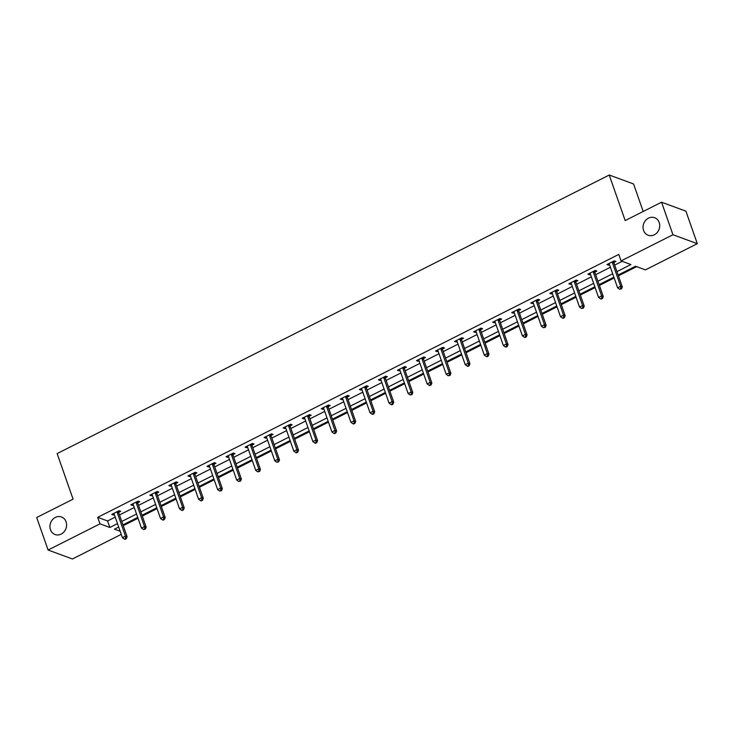 <?xml version="1.0" encoding="UTF-8"?>
<svg xmlns="http://www.w3.org/2000/svg" width="734" height="734" viewBox="0 0 734 734"><rect width="100%" height="100%" fill="white"/><g stroke="black" fill="none" stroke-linecap="round" stroke-linejoin="round"><path stroke-width="1.1" d="M66.078 521.81A9.34 8.193 110.2 0 1 64.051 531.829A9.34 8.193 110.2 0 1 55.041 534.526A9.34 8.193 110.2 0 1 50.453 529.7A9.34 8.193 110.2 0 1 52.49 519.681A9.34 8.193 110.2 0 1 61.491 516.984A9.34 8.193 110.2 0 1 66.078 521.81M659.196 222.54A9.34 8.193 110.2 0 1 657.169 232.559A9.34 8.193 110.2 0 1 648.159 235.256A9.34 8.193 110.2 0 1 643.571 230.43A9.34 8.193 110.2 0 1 645.608 220.402A9.34 8.193 110.2 0 1 654.609 217.714A9.34 8.193 110.2 0 1 659.196 222.54M643.204 211.475L633.57 183.968L609.229 175.022L57.133 453.594L73.079 499.138L36.7 517.498L48.095 550.032L99.98 523.847L109.852 527.48L117.495 523.617M609.229 175.022L625.175 220.567L661.563 202.208L685.905 211.153L697.3 243.688L645.415 269.873L635.543 266.24L618.156 275.011M123.239 525.691L138.02 518.232M142.286 516.075L157.058 508.625M161.333 506.469L176.105 499.01M180.38 496.863L195.152 489.404M199.428 487.248L214.2 479.788M218.475 477.641L233.247 470.182M237.513 468.026L252.294 460.576M256.561 458.42L271.341 450.96M275.608 448.804L290.389 441.354M294.655 439.198L309.427 431.739M313.702 429.583L328.474 422.133M332.75 419.976L347.521 412.517M351.797 410.37L366.569 402.911M370.844 400.755L385.616 393.305M389.882 391.149L404.663 383.689M408.93 381.533L423.711 374.083M427.977 371.927L442.758 364.468M447.024 362.312L461.796 354.861M466.072 352.705L480.843 345.246M485.119 343.099L499.891 335.64M504.166 333.484L518.938 326.034M523.214 323.877L537.985 316.418M542.252 314.262L557.033 306.812M561.299 304.656L576.08 297.197M580.346 295.04L595.127 287.59M599.394 285.434L614.165 277.975M618.441 275.828L636.635 266.644M121.248 534.352L72.437 558.978L48.095 550.032M616.964 271.598L630.937 264.552L621.065 260.919L618.79 254.414L97.705 517.342L107.577 520.966L115.21 517.112M119.486 514.956L134.258 507.506M138.533 505.35L153.305 497.891M157.571 495.744L172.352 488.284M176.619 486.128L191.4 478.678M195.666 476.522L210.447 469.063M214.713 466.907L229.485 459.456M233.761 457.3L248.532 449.841M252.808 447.685L267.58 440.235M271.855 438.079L286.627 430.619M290.903 428.472L305.674 421.013M309.941 418.857L324.722 411.398M328.988 409.251L343.769 401.792M348.035 399.635L362.816 392.185M367.083 390.029L381.854 382.57M386.13 380.414L400.902 372.964M405.177 370.808L419.949 363.348M424.224 361.192L438.996 353.742M443.263 351.586L458.044 344.127M462.31 341.98L477.091 334.521M481.357 332.364L496.138 324.914M500.404 322.758L515.185 315.299M519.452 313.143L534.224 305.693M538.499 303.537L553.271 296.077M557.546 293.921L572.318 286.471M576.594 284.315L591.365 276.856M595.632 274.709L610.413 267.249M614.679 265.093L622.157 261.322M613.945 262.451L615.918 261.46L614.275 260.854L606.954 264.552L608.596 265.148L609.514 264.69M594.898 272.066L596.88 271.066L595.228 270.461L587.906 274.158L589.549 274.764L590.466 274.296M575.851 281.673L577.832 280.672L576.181 280.076L568.859 283.764L570.501 284.37L571.419 283.911M556.803 291.288L558.785 290.288L557.143 289.682L549.812 293.38L551.454 293.985L552.381 293.517M537.765 300.894L539.738 299.894L538.095 299.288L530.765 302.986L532.416 303.592L533.334 303.133M518.718 310.5L520.69 309.509L519.048 308.904L511.717 312.601L513.369 313.207L514.286 312.739M499.671 320.116L501.643 319.116L500.001 318.51L492.679 322.208L494.321 322.813L495.239 322.354M480.623 329.722L482.596 328.731L480.954 328.126L473.632 331.823L475.274 332.419L476.192 331.961M461.576 339.337L463.558 338.337L461.906 337.732L454.585 341.429L456.227 342.035L457.144 341.567M442.529 348.944L444.51 347.944L442.859 347.347L435.537 351.036L437.18 351.641L438.097 351.182M423.481 358.559L425.463 357.559L423.812 356.953L416.49 360.651L418.132 361.256L419.05 360.789M404.434 368.165L406.416 367.165L404.773 366.56L397.443 370.257L399.085 370.863L400.012 370.404M385.396 377.771L387.368 376.781L385.726 376.175L378.395 379.873L380.047 380.478L380.964 380.01M366.349 387.387L368.321 386.387L366.679 385.781L359.348 389.479L361 390.084L361.917 389.626M347.301 396.993L349.274 396.002L347.632 395.397L340.31 399.094L341.952 399.7L342.87 399.232M328.254 406.608L330.227 405.608L328.584 405.003L321.263 408.7L322.905 409.306L323.822 408.838M309.207 416.215L311.188 415.224L309.537 414.618L302.215 418.307L303.858 418.912L304.775 418.453M290.159 425.83L292.141 424.83L290.49 424.224L283.168 427.922L284.81 428.528L285.728 428.06M271.112 435.436L273.094 434.436L271.442 433.831L264.121 437.528L265.763 438.134L266.681 437.675M252.074 445.052L254.047 444.052L252.404 443.446L245.073 447.144L246.716 447.749L247.642 447.281M233.027 454.658L234.999 453.658L233.357 453.052L226.026 456.75L227.678 457.355L228.595 456.897M213.979 464.264L215.952 463.273L214.31 462.668L206.979 466.365L208.63 466.971L209.548 466.503M194.932 473.88L196.905 472.879L195.262 472.274L187.941 475.971L189.583 476.577L190.501 476.109M175.885 483.486L177.857 482.495L176.215 481.889L168.893 485.587L170.536 486.183L171.453 485.724M156.837 493.101L158.819 492.101L157.168 491.496L149.846 495.193L151.488 495.799L152.406 495.331M137.79 502.707L139.772 501.707L138.12 501.111L130.799 504.799L132.441 505.405L133.359 504.946M118.743 512.323L120.725 511.323L119.073 510.717L111.751 514.415L113.394 515.02L114.311 514.552M661.563 202.208L672.95 234.742L697.3 243.688M97.705 517.342L99.98 523.847M621.065 260.919L672.95 234.742M121.761 521.47L136.533 514.011M140.809 511.855L155.58 504.405M159.856 502.249L174.628 494.789M178.903 492.633L193.675 485.183M197.941 483.027L212.722 475.568M216.989 473.412L231.77 465.962M236.036 463.805L250.817 456.346M255.083 454.199L269.864 446.74M274.131 444.584L288.902 437.134M293.178 434.978L307.95 427.518M312.225 425.362L326.997 417.912M331.273 415.756L346.044 408.297M350.311 406.141L365.092 398.69M369.358 396.534L384.139 389.075M388.405 386.919L403.186 379.469M407.453 377.313L422.233 369.853M426.5 367.706L441.272 360.247M445.547 358.091L460.319 350.641M464.594 348.485L479.366 341.026M483.642 338.869L498.414 331.419M502.68 329.263L517.461 321.804M521.727 319.648L536.508 312.198M540.774 310.042L555.555 302.582M559.822 300.435L574.603 292.976M578.869 290.82L593.641 283.37M597.916 281.214L612.688 273.754M118.688 527.04L114.458 529.168L120.165 531.269M613.89 277.168L599.109 284.627M594.843 286.783L580.062 294.233M575.795 296.389L561.015 303.848M556.748 305.995L541.967 313.455M537.701 315.611L522.929 323.07M518.654 325.217L503.882 332.676M499.606 334.832L484.835 342.283M480.559 344.439L465.787 351.898M461.521 354.054L446.74 361.504M442.474 363.66L427.693 371.12M423.426 373.276L408.645 380.726M404.379 382.882L389.607 390.341M385.332 392.488L370.56 399.947M366.284 402.104L351.513 409.554M347.237 411.71L332.465 419.169M328.19 421.325L313.418 428.775M309.152 430.931L294.371 438.391M290.104 440.547L275.323 447.997M271.057 450.153L256.276 457.612M252.01 459.759L237.238 467.219M232.962 469.375L218.191 476.825M213.915 478.981L199.143 486.44M194.868 488.596L180.096 496.046M175.821 498.202L161.049 505.662M156.782 507.818L142.001 515.268M137.735 517.424L122.954 524.883M107.577 520.966L109.852 527.48M608.174 263.937L608.596 265.148M589.127 273.543L589.549 274.764M570.079 283.15L570.501 284.37M551.032 292.765L551.454 293.985M531.985 302.371L532.416 303.592M512.938 311.987L513.369 313.207M493.89 321.593L494.321 322.813M474.843 331.208L475.274 332.419M455.805 340.815L456.227 342.035M436.758 350.421L437.18 351.641M417.71 360.036L418.132 361.256M398.663 369.642L399.085 370.863M379.616 379.258L380.047 380.478M360.568 388.864L361 390.084M341.521 398.479L341.952 399.7M322.474 408.086L322.905 409.306M303.436 417.692L303.858 418.912M284.388 427.307L284.81 428.528M265.341 436.913L265.763 438.134M246.294 446.529L246.716 447.749M227.246 456.135L227.678 457.355M208.199 465.751L208.63 466.971M189.152 475.357L189.583 476.577M170.105 484.972L170.536 486.183M151.066 494.578L151.488 495.799M132.019 504.185L132.441 505.405M112.972 513.8L113.394 515.02M612.303 261.845L612.294 262.075A1.459 1.284 -69.8 0 0 612.376 262.607L620.67 286.288L617.615 287.829L609.321 264.148A1.459 1.284 -69.8 0 0 609.064 263.708L608.926 263.552M613.982 261.001L613.945 262.68A1.459 1.284 -69.8 0 0 614.019 263.212L622.313 286.893L620.67 286.288L620.845 288.627L619.624 289.242L621.496 288.866L620.845 288.627M621.496 288.866L622.313 286.893M617.615 287.829L619.624 289.242M593.255 271.461L593.246 271.69A1.459 1.284 -69.8 0 0 593.329 272.213L601.623 295.903L598.577 297.435L590.283 273.754A1.459 1.284 -69.8 0 0 590.017 273.314L589.879 273.158M594.935 270.607L594.898 272.286A1.459 1.284 -69.8 0 0 594.98 272.819L603.275 296.508L601.623 295.903L601.797 298.233L600.577 298.848L601.229 299.096L602.458 298.472L601.797 298.233M602.458 298.472L603.275 296.508M598.577 297.435L600.577 298.848M574.208 281.067L574.199 281.296A1.459 1.284 -69.8 0 0 574.282 281.828L582.576 305.509L579.53 307.051L571.236 283.37A1.459 1.284 -69.8 0 0 570.979 282.929L570.832 282.773M575.887 280.223L575.851 281.902A1.459 1.284 -69.8 0 0 575.933 282.434L584.227 306.115L582.576 305.509L582.75 307.849L581.53 308.464L583.411 308.087L582.75 307.849M583.411 308.087L584.227 306.115M579.53 307.051L581.53 308.464M555.161 290.682L555.161 290.903A1.459 1.284 -69.8 0 0 555.243 291.435L563.529 315.125L560.482 316.657L552.188 292.976A1.459 1.284 -69.8 0 0 551.931 292.536L551.794 292.38M556.84 289.829L556.803 291.508A1.459 1.284 -69.8 0 0 556.886 292.04L565.18 315.721L563.529 315.125L563.703 317.455L562.483 318.07L563.143 318.317L564.363 317.694L563.703 317.455M564.363 317.694L565.18 315.721M560.482 316.657L562.483 318.07M536.114 300.289L536.114 300.518A1.459 1.284 -69.8 0 0 536.196 301.05L544.49 324.731L541.435 326.272L533.141 302.591A1.459 1.284 -69.8 0 0 532.884 302.142L532.746 301.995M537.793 299.444L537.756 301.123A1.459 1.284 -69.8 0 0 537.839 301.656L546.133 325.336L544.49 324.731L544.656 327.061L543.435 327.685L545.316 327.309L544.656 327.061M545.316 327.309L546.133 325.336M541.435 326.272L543.435 327.685M517.066 309.904L517.066 310.124A1.459 1.284 -69.8 0 0 517.149 310.656L525.443 334.337L522.388 335.878L514.094 312.198A1.459 1.284 -69.8 0 0 513.837 311.757L513.699 311.601M518.745 309.051L518.709 310.73A1.459 1.284 -69.8 0 0 518.791 311.262L527.085 334.943L525.443 334.337L525.608 336.677L524.388 337.291L525.049 337.53L526.269 336.915L525.608 336.677M526.269 336.915L527.085 334.943M522.388 335.878L524.388 337.291M498.028 319.51L498.019 319.74A1.459 1.284 -69.8 0 0 498.102 320.272L506.396 343.952L503.341 345.494L495.046 321.804A1.459 1.284 -69.8 0 0 494.789 321.364L494.652 321.208M499.698 318.666L499.661 320.345A1.459 1.284 -69.8 0 0 499.744 320.868L508.038 344.558L506.396 343.952L506.561 346.283L505.341 346.898L506.001 347.145L507.222 346.531L506.561 346.283M507.222 346.531L508.038 344.558M503.341 345.494L505.341 346.898M478.981 329.116L478.972 329.346A1.459 1.284 -69.8 0 0 479.054 329.878L487.348 353.559L484.293 355.1L475.999 331.419A1.459 1.284 -69.8 0 0 475.742 330.979L475.604 330.823M480.66 328.272L480.614 329.951A1.459 1.284 -69.8 0 0 480.697 330.483L488.991 354.164L487.348 353.559L487.523 355.898L486.293 356.513L486.954 356.752L488.174 356.137L487.523 355.898M488.174 356.137L488.991 354.164M484.293 355.1L486.293 356.513M459.934 338.732L459.924 338.961A1.459 1.284 -69.8 0 0 460.007 339.484L468.301 363.174L465.246 364.715L456.952 341.026A1.459 1.284 -69.8 0 0 456.695 340.585L456.557 340.429M461.613 337.888L461.576 339.558A1.459 1.284 -69.8 0 0 461.649 340.09L469.944 363.78L468.301 363.174L468.476 365.504L467.255 366.119L467.907 366.367L469.127 365.752L468.476 365.504M469.127 365.752L469.944 363.78M465.246 364.715L467.255 366.119M440.886 348.338L440.877 348.567A1.459 1.284 -69.8 0 0 440.96 349.1L449.254 372.78L446.208 374.322L437.914 350.641A1.459 1.284 -69.8 0 0 437.647 350.201L437.51 350.045M442.565 347.494L442.529 349.173A1.459 1.284 -69.8 0 0 442.611 349.705L450.905 373.386L449.254 372.78L449.428 375.12L448.208 375.735L450.089 375.358L449.428 375.12M450.089 375.358L450.905 373.386M446.208 374.322L448.208 375.735M421.839 357.953L421.83 358.174A1.459 1.284 -69.8 0 0 421.912 358.706L430.207 382.396L427.16 383.928L418.866 360.247A1.459 1.284 -69.8 0 0 418.609 359.807L418.463 359.651M423.518 357.1L423.481 358.779A1.459 1.284 -69.8 0 0 423.564 359.311L431.858 382.992L430.207 382.396L430.381 384.726L429.161 385.341L429.821 385.589L431.041 384.965L430.381 384.726M431.041 384.965L431.858 382.992M427.16 383.928L429.161 385.341M402.792 367.56L402.792 367.789A1.459 1.284 -69.8 0 0 402.874 368.321L411.159 392.002L408.113 393.543L399.819 369.863A1.459 1.284 -69.8 0 0 399.562 369.413L399.424 369.266M404.471 366.716L404.434 368.395A1.459 1.284 -69.8 0 0 404.517 368.927L412.811 392.607L411.159 392.002L411.334 394.332L410.113 394.956L411.994 394.58L411.334 394.332M411.994 394.58L412.811 392.607M408.113 393.543L410.113 394.956M383.744 377.175L383.744 377.395A1.459 1.284 -69.8 0 0 383.827 377.927L392.121 401.608L389.066 403.149L380.772 379.469A1.459 1.284 -69.8 0 0 380.515 379.028L380.377 378.872M385.423 376.322L385.387 378.001A1.459 1.284 -69.8 0 0 385.469 378.533L393.763 402.214L392.121 401.608L392.286 403.948L391.066 404.562L391.727 404.801L392.947 404.186L392.286 403.948M392.947 404.186L393.763 402.214M389.066 403.149L391.066 404.562M364.697 386.781L364.697 387.011A1.459 1.284 -69.8 0 0 364.78 387.543L373.074 411.224L370.019 412.765L361.724 389.075A1.459 1.284 -69.8 0 0 361.467 388.635L361.33 388.479M366.376 385.937L366.339 387.616A1.459 1.284 -69.8 0 0 366.422 388.139L374.716 411.829L373.074 411.224L373.239 413.554L372.019 414.169L372.679 414.416L373.9 413.802L373.239 413.554M373.9 413.802L374.716 411.829M370.019 412.765L372.019 414.169M345.659 396.388L345.65 396.617A1.459 1.284 -69.8 0 0 345.732 397.149L354.027 420.83L350.971 422.371L342.677 398.69A1.459 1.284 -69.8 0 0 342.42 398.25L342.283 398.094M347.338 395.543L347.292 397.222A1.459 1.284 -69.8 0 0 347.375 397.755L355.669 421.435L354.027 420.83L354.192 423.169L352.971 423.784L353.632 424.023L354.852 423.408L354.192 423.169M354.852 423.408L355.669 421.435M350.971 422.371L352.971 423.784M326.612 406.003L326.602 406.232A1.459 1.284 -69.8 0 0 326.685 406.755L334.979 430.445L331.924 431.987L323.63 408.297A1.459 1.284 -69.8 0 0 323.373 407.856L323.235 407.7M328.291 405.159L328.245 406.838A1.459 1.284 -69.8 0 0 328.327 407.361L336.622 431.051L334.979 430.445L335.154 432.776L333.924 433.39L334.585 433.638L335.805 433.023L335.154 432.776M335.805 433.023L336.622 431.051M331.924 431.987L333.924 433.39M307.564 415.609L307.555 415.839A1.459 1.284 -69.8 0 0 307.638 416.371L315.932 440.051L312.877 441.593L304.592 417.912A1.459 1.284 -69.8 0 0 304.326 417.472L304.188 417.316M309.243 414.765L309.207 416.444A1.459 1.284 -69.8 0 0 309.28 416.976L317.574 440.657L315.932 440.051L316.106 442.391L314.886 443.006L315.537 443.244L316.758 442.63L316.106 442.391M316.758 442.63L317.574 440.657M312.877 441.593L314.886 443.006M288.517 425.225L288.508 425.454A1.459 1.284 -69.8 0 0 288.59 425.977L296.885 449.667L293.839 451.199L285.544 427.518A1.459 1.284 -69.8 0 0 285.278 427.078L285.141 426.922M290.196 424.371L290.159 426.05A1.459 1.284 -69.8 0 0 290.242 426.582L298.536 450.263L296.885 449.667L297.059 451.997L295.839 452.612L296.49 452.86L297.72 452.236L297.059 451.997M297.72 452.236L298.536 450.263M293.839 451.199L295.839 452.612M269.47 434.831L269.47 435.06A1.459 1.284 -69.8 0 0 269.543 435.592L277.837 459.273L274.791 460.814L266.497 437.134A1.459 1.284 -69.8 0 0 266.24 436.693L266.093 436.537M271.149 433.987L271.112 435.666A1.459 1.284 -69.8 0 0 271.195 436.198L279.489 459.879L277.837 459.273L278.012 461.613L276.791 462.227L278.672 461.851L278.012 461.613M278.672 461.851L279.489 459.879M274.791 460.814L276.791 462.227M250.422 444.446L250.422 444.666A1.459 1.284 -69.8 0 0 250.505 445.199L258.799 468.879L255.744 470.421L247.45 446.74A1.459 1.284 -69.8 0 0 247.193 446.3L247.055 446.144M252.101 443.593L252.065 445.272A1.459 1.284 -69.8 0 0 252.147 445.804L260.442 469.485L258.799 468.879L258.964 471.219L257.744 471.834L259.625 471.457L258.964 471.219M259.625 471.457L260.442 469.485M255.744 470.421L257.744 471.834M231.375 454.052L231.375 454.282A1.459 1.284 -69.8 0 0 231.458 454.814L239.752 478.495L236.697 480.036L228.402 456.346A1.459 1.284 -69.8 0 0 228.146 455.906L228.008 455.759M233.054 453.208L233.017 454.887A1.459 1.284 -69.8 0 0 233.1 455.419L241.394 479.1L239.752 478.495L239.917 480.825L238.697 481.449L240.578 481.073L239.917 480.825M240.578 481.073L241.394 479.1M236.697 480.036L238.697 481.449M212.328 463.659L212.328 463.888A1.459 1.284 -69.8 0 0 212.41 464.42L220.705 488.101L217.649 489.642L209.355 465.962A1.459 1.284 -69.8 0 0 209.098 465.521L208.961 465.365M214.007 462.815L213.97 464.494A1.459 1.284 -69.8 0 0 214.053 465.026L222.347 488.706L220.705 488.101L220.87 490.44L219.649 491.055L221.53 490.679L220.87 490.44M221.53 490.679L222.347 488.706M217.649 489.642L219.649 491.055M193.29 473.274L193.281 473.503A1.459 1.284 -69.8 0 0 193.363 474.026L201.657 497.716L198.602 499.258L190.308 475.568A1.459 1.284 -69.8 0 0 190.051 475.127L189.913 474.971M194.969 472.43L194.923 474.109A1.459 1.284 -69.8 0 0 195.005 474.632L203.3 498.322L201.657 497.716L201.822 500.047L200.602 500.661L201.263 500.909L202.483 500.294L201.822 500.047M202.483 500.294L203.3 498.322M198.602 499.258L200.602 500.661M174.242 482.88L174.233 483.11A1.459 1.284 -69.8 0 0 174.316 483.642L182.61 507.322L179.555 508.864L171.261 485.183A1.459 1.284 -69.8 0 0 171.004 484.743L170.866 484.587M175.921 482.036L175.876 483.715A1.459 1.284 -69.8 0 0 175.958 484.247L184.252 507.928L182.61 507.322L182.784 509.662L181.564 510.277L182.215 510.515L183.436 509.901L182.784 509.662M183.436 509.901L184.252 507.928M179.555 508.864L181.564 510.277M155.195 492.496L155.186 492.725A1.459 1.284 -69.8 0 0 155.269 493.248L163.563 516.938L160.507 518.47L152.222 494.789A1.459 1.284 -69.8 0 0 151.956 494.349L151.819 494.193M156.874 491.642L156.837 493.321A1.459 1.284 -69.8 0 0 156.92 493.854L165.205 517.543L163.563 516.938L163.737 519.268L162.517 519.883L163.168 520.131L164.388 519.507L163.737 519.268M164.388 519.507L165.205 517.543M160.507 518.47L162.517 519.883M136.148 502.102L136.139 502.331A1.459 1.284 -69.8 0 0 136.221 502.863L144.515 526.544L141.469 528.085L133.175 504.405A1.459 1.284 -69.8 0 0 132.909 503.964L132.771 503.808M137.827 501.258L137.79 502.937A1.459 1.284 -69.8 0 0 137.873 503.469L146.167 527.15L144.515 526.544L144.69 528.884L143.469 529.498L145.35 529.122L144.69 528.884M145.35 529.122L146.167 527.15M141.469 528.085L143.469 529.498M117.101 511.717L117.101 511.937A1.459 1.284 -69.8 0 0 117.174 512.47L125.468 536.159L122.422 537.692L114.128 514.011A1.459 1.284 -69.8 0 0 113.871 513.571L113.724 513.415M118.78 510.864L118.743 512.543A1.459 1.284 -69.8 0 0 118.825 513.075L127.12 536.756L125.468 536.159L125.642 538.49L124.422 539.105L125.083 539.352L126.303 538.728L125.642 538.49M126.303 538.728L127.12 536.756M122.422 537.692L124.422 539.105M612.294 262.075L613.945 262.68M612.376 262.607L614.019 263.212M593.246 271.69L594.898 272.286M593.329 272.213L594.98 272.819M574.199 281.296L575.851 281.902M574.282 281.828L575.933 282.434M555.161 290.903L556.803 291.508M555.243 291.435L556.886 292.04M536.114 300.518L537.756 301.123M536.196 301.05L537.839 301.656M517.066 310.124L518.709 310.73M517.149 310.656L518.791 311.262M498.019 319.74L499.661 320.345M498.102 320.272L499.744 320.868M478.972 329.346L480.614 329.951M479.054 329.878L480.697 330.483M459.924 338.961L461.576 339.558M460.007 339.484L461.649 340.09M440.877 348.567L442.529 349.173M440.96 349.1L442.611 349.705M421.83 358.174L423.481 358.779M421.912 358.706L423.564 359.311M402.792 367.789L404.434 368.395M402.874 368.321L404.517 368.927M383.744 377.395L385.387 378.001M383.827 377.927L385.469 378.533M364.697 387.011L366.339 387.616M364.78 387.543L366.422 388.139M345.65 396.617L347.292 397.222M345.732 397.149L347.375 397.755M326.602 406.232L328.245 406.838M326.685 406.755L328.327 407.361M307.555 415.839L309.207 416.444M307.638 416.371L309.28 416.976M288.508 425.454L290.159 426.05M288.59 425.977L290.242 426.582M269.47 435.06L271.112 435.666M269.543 435.592L271.195 436.198M250.422 444.666L252.065 445.272M250.505 445.199L252.147 445.804M231.375 454.282L233.017 454.887M231.458 454.814L233.1 455.419M212.328 463.888L213.97 464.494M212.41 464.42L214.053 465.026M193.281 473.503L194.923 474.109M193.363 474.026L195.005 474.632M174.233 483.11L175.876 483.715M174.316 483.642L175.958 484.247M155.186 492.725L156.837 493.321M155.269 493.248L156.92 493.854M136.139 502.331L137.79 502.937M136.221 502.863L137.873 503.469M117.101 511.937L118.743 512.543M117.174 512.47L118.825 513.075"/></g></svg>
